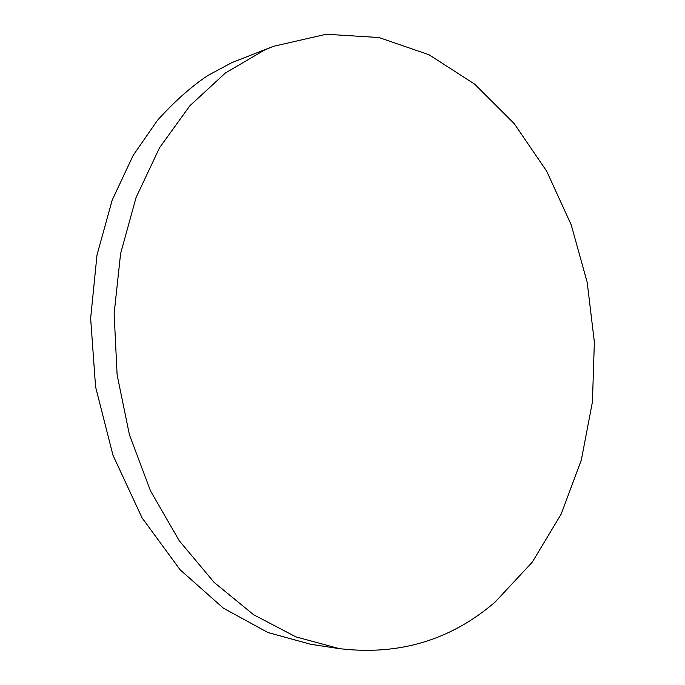 <?xml version="1.0" encoding="UTF-8"?>
<svg xmlns="http://www.w3.org/2000/svg" width="685" height="685" viewBox="0 0 685 685"><rect width="100%" height="100%" fill="white"/><g stroke="black" fill="none" stroke-linecap="round" stroke-linejoin="round"><path stroke-width="1.03" d="M495.144 602.038L532.262 562.179L561.195 514.05L581.351 459.9L592.431 401.898L594.357 342.072L587.208 282.4L571.196 224.808L546.698 171.233L514.264 123.677L474.696 84.161L429.084 54.774L378.933 37.529L326.214 34.25L273.392 46.34L264.633 49.979L225.408 72.978L189.839 105.798L159.545 147.755L136.041 197.623L120.594 253.63L114.138 313.559L117.109 374.849L129.439 434.829L150.512 490.897L179.239 540.722L214.174 582.447L253.655 614.753L295.929 636.879L339.298 648.626C398.764 655.776 450.713 640.252 495.144 602.038M273.392 46.34L231.727 62.695L207.889 75.47C191.261 86.55 174.461 101.5 157.49 120.303L133.232 155.281L112.177 200.148L97.005 254.983L90.643 318.328L95.566 386.768L112.965 455.2L142.043 517.843L180.121 569.792L223.361 608.16L267.869 632.495L310.536 644.251L339.298 648.626"/></g></svg>
